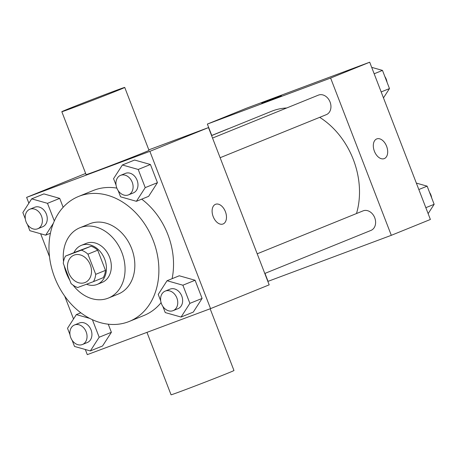<?xml version="1.0" encoding="UTF-8"?>
<svg xmlns="http://www.w3.org/2000/svg" width="457" height="457" viewBox="0 0 457 457"><rect width="100%" height="100%" fill="white"/><g stroke="black" fill="none" stroke-linecap="round" stroke-linejoin="round"><path stroke-width="0.69" d="M74.194 255.086A14.75 11.511 67.9 0 1 90.229 264.672A14.75 11.511 67.9 0 1 85.048 282.517A14.75 11.511 67.9 0 1 68.836 273.172A14.75 11.511 67.9 0 1 73.96 255.177A14.75 11.511 67.9 0 1 74.194 255.086M63.283 263.363L71.069 283.54A20.028 15.629 67.9 0 0 77.667 287.527L93.474 281.626A20.028 15.629 67.9 0 0 95.719 274.331L87.933 254.161A20.028 15.629 67.9 0 0 81.34 250.173L65.528 256.074A20.028 15.629 67.9 0 0 63.283 263.363M95.719 274.331L105.487 270.373L97.707 250.196L87.933 254.161M81.34 250.173L91.109 246.209L75.296 252.11L65.528 256.074M91.109 246.209A20.028 15.629 67.9 0 1 97.707 250.196M105.487 270.373A20.028 15.629 67.9 0 1 103.248 277.662L93.474 281.626M86.499 284.231A21.073 16.446 -112.1 0 0 97.192 284.414A21.073 16.446 -112.1 0 0 104.682 259.136A21.073 16.446 -112.1 0 0 81.352 245.358A21.073 16.446 -112.1 0 0 73.937 252.664M81.352 245.358L86.236 243.375A21.073 16.446 67.9 0 1 86.573 243.25A21.073 16.446 67.9 0 1 109.566 257.154A21.073 16.446 67.9 0 1 102.077 282.432L97.192 284.414M73.097 285.174A37.931 29.596 -112.1 0 0 108.412 298.055A37.931 29.596 -112.1 0 0 121.888 252.55A37.931 29.596 -112.1 0 0 79.901 227.752A37.931 29.596 -112.1 0 0 63.534 261.593M64.209 265.763A37.931 29.596 -112.1 0 0 69.824 280.318M108.412 298.055L118.18 294.097A37.931 29.596 -112.1 0 0 131.662 248.591A37.931 29.596 -112.1 0 0 89.675 223.793L79.901 227.752M153.232 240.536A67.436 52.618 -112.1 0 0 78.587 196.453A67.436 52.618 -112.1 0 0 55.166 278.719A67.436 52.618 -112.1 0 0 129.268 321.437A67.436 52.618 -112.1 0 0 153.232 240.536M141.693 199.155A67.436 52.618 67.9 0 1 167.885 234.59A67.436 52.618 67.9 0 1 172.095 278.69M161.098 302.637A67.436 52.618 67.9 0 1 143.926 315.49L129.268 321.437M78.587 196.453L93.239 190.506A67.436 52.618 67.9 0 1 94.308 190.095A67.436 52.618 67.9 0 1 116.849 188.107M162.863 306.418L165.24 312.571L181.069 317.049L193.282 312.097L202.103 298.415L195.093 280.255L179.264 275.777L167.056 280.729L158.231 294.417L160.715 300.843M72.143 340.288L74.52 346.446L90.349 350.925L102.562 345.972L111.388 332.29L108.263 324.202L111.388 332.29L99.175 337.243L92.411 319.717M85.31 349.496L87.298 354.643L210.557 308.624L149.867 151.353L26.615 197.378L28.865 203.211M40.644 233.75L49.499 256.691M64.728 296.159L73.526 318.963M118.197 190.666L120.574 196.824L136.403 201.303L148.616 196.35L157.442 182.669L150.433 164.509L134.604 160.03L122.39 164.983L113.57 178.664L116.049 185.096M54.314 220.994L47.499 203.331L59.713 198.378L63.152 207.289L59.713 198.378L43.883 193.899L31.67 198.852L22.85 212.539L25.329 218.966M210.557 308.624L269.179 284.848L208.495 127.583L149.867 151.353M215.498 204.313A10.534 6.587 -110.5 0 1 215.607 204.268A10.534 6.587 -110.5 0 1 225.467 211.837A10.534 6.587 -110.5 0 1 222.982 224.01A10.534 6.587 -110.5 0 1 213.156 216.532A10.534 6.587 -110.5 0 1 215.498 204.313M208.495 127.583L148.822 149.862M85.648 173.449L26.615 197.378M124.732 87.436L149.011 150.342A33.715 0.457 158.9 0 1 117.717 162.909A33.715 0.457 158.9 0 1 86.093 174.62L61.821 111.708A33.715 0.457 158.9 0 1 79.512 104.442A33.715 0.457 158.9 0 1 112.816 91.646A33.715 0.457 158.9 0 1 124.732 87.436A33.715 0.457 158.9 0 1 93.445 100.003A33.715 0.457 158.9 0 1 61.821 111.708M146.965 332.365L171.055 394.791A33.715 0.457 -21.1 0 0 182.971 390.581A33.715 0.457 -21.1 0 0 216.275 377.785A33.715 0.457 -21.1 0 0 233.967 370.518L210.146 308.778M215.607 204.273A10.534 6.587 -110.5 0 1 225.461 211.837A10.534 6.587 -110.5 0 1 222.976 224.01M211.585 135.603L271.584 111.274A73.84 57.616 67.9 0 1 272.755 110.817A73.84 57.616 67.9 0 1 286.699 107.983M319.694 117.34A73.84 57.616 67.9 0 1 356.489 213.539M228.603 128.703A10.534 8.22 -112.1 0 0 227.683 129L211.562 135.535M257.2 253.806L363.064 210.877A10.534 8.22 67.9 0 1 363.235 210.808A10.534 8.22 67.9 0 1 374.689 217.658A10.534 8.22 67.9 0 1 370.987 230.402L264.786 273.469M212.534 138.06L318.403 95.125A10.534 8.22 67.9 0 1 318.569 95.062A10.534 8.22 67.9 0 1 330.023 101.905A10.534 8.22 67.9 0 1 326.321 114.656L220.12 157.722M264.98 273.389L268.048 281.346L391.306 235.321L330.622 78.056L207.364 124.076L211.757 135.461M330.622 78.056L369.702 62.209L430.385 219.474L391.306 235.321M376.711 138.934A10.534 6.587 -110.5 0 1 376.819 138.894A10.534 6.587 -110.5 0 1 386.679 146.463A10.534 6.587 -110.5 0 1 384.188 158.636A10.534 6.587 -110.5 0 1 374.363 151.158A10.534 6.587 -110.5 0 1 376.711 138.934M369.702 62.209L246.443 108.229L207.364 124.076M261.758 103.265L281.409 95.684M376.819 138.894A10.534 6.587 -110.5 0 1 386.673 146.463A10.534 6.587 -110.5 0 1 384.188 158.636M383.474 97.889L389.484 88.567L382.48 70.407L371.69 67.356M389.484 88.567L381.172 91.937M382.48 70.407L374.169 73.777M384.857 76.565A10.534 8.22 67.9 0 1 387.005 82.134M428.135 213.642L434.15 204.313L427.141 186.153L416.356 183.103M434.15 204.313L425.838 207.684M427.141 186.153L418.829 189.524M429.517 192.311A10.534 8.22 67.9 0 1 431.671 197.887M27.483 224.541L29.859 230.699L45.689 235.172L53.378 223.245M47.499 203.331L31.67 198.852M29.836 209.232L34.721 207.25A10.534 8.22 67.9 0 1 34.886 207.187A10.534 8.22 67.9 0 1 46.34 214.03A10.534 8.22 67.9 0 1 42.638 226.781L37.754 228.757A10.534 8.22 67.9 0 1 26.175 222.085A10.534 8.22 67.9 0 1 29.836 209.232A10.534 8.22 67.9 0 1 30.002 209.169A10.534 8.22 67.9 0 1 41.456 216.012A10.534 8.22 67.9 0 1 37.754 228.757M50.419 233.253L45.689 235.172M59.713 198.378L43.883 193.899M90.349 350.925L99.175 337.243M89.663 318.375L76.336 314.605L67.516 328.286L69.995 334.718M74.497 324.978L79.381 323.002A10.534 8.22 67.9 0 1 79.552 322.933A10.534 8.22 67.9 0 1 91.006 329.783A10.534 8.22 67.9 0 1 87.304 342.527L82.42 344.509A10.534 8.22 67.9 0 1 70.841 337.837A10.534 8.22 67.9 0 1 74.497 324.978A10.534 8.22 67.9 0 1 74.668 324.916A10.534 8.22 67.9 0 1 86.122 331.759A10.534 8.22 67.9 0 1 82.42 344.509M102.562 345.972L111.388 332.29M80.82 312.788L76.336 314.605M136.403 201.303L145.229 187.621L138.22 169.461L122.39 164.983M120.551 175.357L125.435 173.38A10.534 8.22 67.9 0 1 125.606 173.312A10.534 8.22 67.9 0 1 137.06 180.161A10.534 8.22 67.9 0 1 133.358 192.905L128.474 194.888A10.534 8.22 67.9 0 1 116.895 188.215A10.534 8.22 67.9 0 1 120.551 175.357A10.534 8.22 67.9 0 1 120.717 175.294A10.534 8.22 67.9 0 1 132.176 182.137A10.534 8.22 67.9 0 1 128.474 194.888M148.616 196.35L157.442 182.669L145.229 187.621M157.442 182.669L150.433 164.509L138.22 169.461M150.433 164.509L134.604 160.03M181.069 317.049L189.889 303.368L182.886 285.208L167.056 280.729M165.217 291.109L170.101 289.127A10.534 8.22 67.9 0 1 170.267 289.064A10.534 8.22 67.9 0 1 181.72 295.908A10.534 8.22 67.9 0 1 178.019 308.658L173.134 310.634A10.534 8.22 67.9 0 1 161.555 303.962A10.534 8.22 67.9 0 1 165.217 291.109A10.534 8.22 67.9 0 1 165.383 291.04A10.534 8.22 67.9 0 1 176.836 297.89A10.534 8.22 67.9 0 1 173.134 310.634M193.282 312.097L202.103 298.415L189.889 303.368M202.103 298.415L195.093 280.255L182.886 285.208M195.093 280.255L179.264 275.777"/></g></svg>
